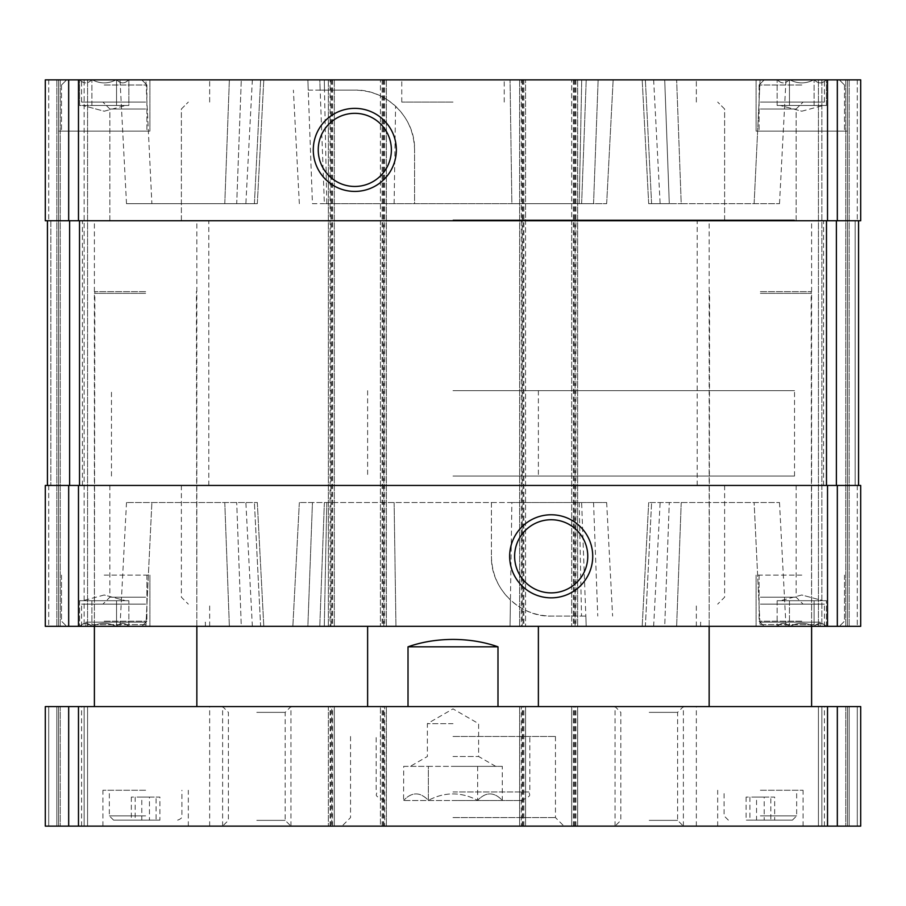 <?xml version="1.0" encoding="UTF-8"?>
<svg xmlns="http://www.w3.org/2000/svg" width="906" height="906" viewBox="0 0 906 906"><rect width="100%" height="100%" fill="white"/><g stroke="black" fill="none" stroke-linecap="round" stroke-linejoin="round"><path stroke-width="0.68" stroke-dasharray="4.53 3.4" d="M801.787 79.875L860.7 79.875L801.787 79.875M813.645 79.875L777.144 79.875L813.645 79.875C805.762 83.884 797.858 83.884 789.93 79.875C797.812 83.884 805.717 83.884 813.645 79.875L814.347 79.875C818.277 83.884 822.229 83.884 826.204 79.875C822.274 83.884 818.322 83.884 814.347 79.875L789.228 79.875C785.298 83.884 781.346 83.884 777.371 79.875C781.3 83.884 785.253 83.884 789.228 79.875L813.645 79.875C805.762 83.884 797.858 83.884 789.93 79.875C797.812 83.884 805.717 83.884 813.645 79.875M814.347 79.875C818.277 83.884 822.229 83.884 826.204 79.875C822.274 83.884 818.322 83.884 814.347 79.875M789.228 79.875C785.298 83.884 781.346 83.884 777.371 79.875C781.3 83.884 785.253 83.884 789.228 79.875M68.675 79.875L68.675 220.758L45.3 220.758L48.72 220.758L45.3 220.758L45.3 79.875L45.3 220.758L48.72 220.758L45.3 220.758L45.3 79.875L45.3 220.758L45.3 79.875L334.314 79.875L330.044 79.875L330.044 626.329L334.314 626.329L45.3 626.329L149.898 626.329L45.3 626.329L87.565 626.329L45.3 626.329L45.3 485.446L50.849 485.446L45.3 485.446L45.3 626.329L45.3 485.446L50.849 485.446L45.3 485.446L45.3 626.329L45.3 485.446L78.482 485.446L78.482 626.329M116.07 79.875L79.569 79.875L116.07 79.875C108.188 83.884 100.283 83.884 92.355 79.875C100.238 83.884 108.142 83.884 116.07 79.875L116.772 79.875C120.702 83.884 124.654 83.884 128.629 79.875C124.7 83.884 120.747 83.884 116.772 79.875L91.653 79.875C87.723 83.884 83.771 83.884 79.796 79.875C83.726 83.884 87.678 83.884 91.653 79.875L116.07 79.875C108.188 83.884 100.283 83.884 92.355 79.875C100.238 83.884 108.142 83.884 116.07 79.875M116.772 79.875C120.702 83.884 124.654 83.884 128.629 79.875C124.7 83.884 120.747 83.884 116.772 79.875M91.653 79.875C87.723 83.884 83.771 83.884 79.796 79.875C83.726 83.884 87.678 83.884 91.653 79.875M789.93 626.329L813.645 626.329L789.93 626.329C797.812 622.32 805.717 622.32 813.645 626.329C805.762 622.32 797.858 622.32 789.93 626.329L813.645 626.329L789.93 626.329C797.812 622.32 805.717 622.32 813.645 626.329C805.762 622.32 797.858 622.32 789.93 626.329L789.228 626.329C785.298 622.32 781.346 622.32 777.371 626.329L777.371 626.329C781.3 622.32 785.253 622.32 789.228 626.329L777.371 626.329L789.228 626.329C785.298 622.32 781.346 622.32 777.371 626.329L777.371 626.329C781.3 622.32 785.253 622.32 789.228 626.329L789.93 626.329M814.347 626.329L826.204 626.329L814.347 626.329C818.277 622.32 822.229 622.32 826.204 626.329C822.274 622.32 818.322 622.32 814.347 626.329L826.204 626.329L814.347 626.329C818.277 622.32 822.229 622.32 826.204 626.329C822.274 622.32 818.322 622.32 814.347 626.329L813.645 626.329L814.347 626.329M92.355 626.329L116.07 626.329L92.355 626.329C100.238 622.32 108.142 622.32 116.07 626.329C108.188 622.32 100.283 622.32 92.355 626.329L116.07 626.329L92.355 626.329C100.238 622.32 108.142 622.32 116.07 626.329C108.188 622.32 100.283 622.32 92.355 626.329L91.653 626.329C87.723 622.32 83.771 622.32 79.796 626.329L79.796 626.329C83.726 622.32 87.678 622.32 91.653 626.329L79.796 626.329L91.653 626.329C87.723 622.32 83.771 622.32 79.796 626.329L79.796 626.329C83.726 622.32 87.678 622.32 91.653 626.329L92.355 626.329M116.772 626.329L128.629 626.329L116.772 626.329C120.702 622.32 124.654 622.32 128.629 626.329C124.7 622.32 120.747 622.32 116.772 626.329L128.629 626.329L116.772 626.329C120.702 622.32 124.654 622.32 128.629 626.329C124.7 622.32 120.747 622.32 116.772 626.329L116.07 626.329L116.772 626.329M760.372 79.875L824.415 79.875L760.372 79.875M145.628 79.875L81.585 79.875L145.628 79.875M453 79.875L401.766 79.875L453 79.875M664.71 79.875L785.989 79.875L642.195 79.875L664.71 79.875L669.296 203.68L681.221 203.68L648.685 203.68L669.296 203.68L664.71 79.875M330.044 79.875L525.571 79.875L521.301 79.875L521.301 626.329L525.571 626.329L330.044 626.329M84.145 79.875L60.238 79.875L87.565 79.875L84.145 79.875L84.145 626.329L87.565 626.329L60.238 626.329L84.145 626.329L84.145 79.875M821.855 79.875L818.435 79.875L821.855 79.875L821.855 626.329L818.435 626.329L847.461 626.329L756.102 626.329L849.171 626.329L821.855 626.329L821.855 79.875M521.301 79.875L860.7 79.875L860.7 220.758L68.675 220.758M145.9 79.875L263.805 79.875L145.9 79.875L151.88 203.68L126.5 203.68L236.704 203.68L151.88 203.68L145.9 79.875M320.158 90.124L308.233 90.124L307.859 79.875L292.853 79.875L613.147 79.875L292.853 79.875L319.784 79.875L307.859 79.875L312.445 203.68L606.658 203.68L414.574 203.68L414.574 149.898L414.574 203.68L593.555 203.68L511.879 203.68L510.044 79.875L511.879 203.68L324.371 203.68L319.784 79.875L395.956 79.875L319.784 79.875L320.158 90.124L354.812 90.124C385.684 89.048 415.48 117.338 414.574 149.898C414.121 132.48 407.779 117.905 395.571 106.183C384.087 95.73 370.509 90.374 354.812 90.124L324.484 90.124L324.28 79.875L326.783 203.68M760.372 626.329L824.415 626.329L760.372 626.329M145.628 626.329L81.585 626.329L145.628 626.329M453 626.329L367.621 626.329L453 626.329M664.71 626.329L642.195 626.329L664.71 626.329L669.296 502.524L779.5 502.524L648.685 502.524L669.296 502.524L664.71 626.329M645.366 626.329L653.645 626.329L645.366 626.329L651.595 502.524L645.366 626.329M760.1 626.329L676.635 626.329L785.989 626.329L760.1 626.329L754.12 502.524L760.1 626.329M511.879 502.524L299.342 502.524L491.426 502.524L491.426 556.318L491.426 502.524L312.445 502.524L307.859 626.329L292.853 626.329L613.147 626.329L292.853 626.329L319.784 626.329L307.859 626.329L312.445 502.524L299.342 502.524L606.658 502.524L511.879 502.524L510.044 626.329L319.784 626.329L510.044 626.329L510.429 600.021C498.198 588.288 491.867 573.713 491.426 556.318C490.508 588.764 520.214 617.145 551.188 616.08C535.525 615.842 521.947 610.497 510.429 600.021M145.9 626.329L229.365 626.329L145.9 626.329L151.88 502.524L126.5 502.524L257.315 502.524L151.88 502.524L145.9 626.329M241.29 626.329L263.805 626.329L241.29 626.329L236.704 502.524L241.29 626.329M260.634 626.329L252.355 626.329L260.634 626.329L254.405 502.524L260.634 626.329M523.011 79.875L523.011 626.329L521.301 626.329M523.011 626.329L860.7 626.329L847.461 626.329L860.7 626.329L860.7 485.446L860.7 626.329L860.7 485.446L855.151 485.446L860.7 485.446L860.7 626.329L860.7 485.446L837.325 485.446L837.325 626.329M522.162 79.875L522.162 220.758L383.838 220.758L525.571 220.758L525.571 626.329L525.571 79.875L525.571 220.758L522.162 220.758L522.162 485.446L383.838 485.446L525.571 485.446L522.162 485.446L522.162 626.329M575.095 79.875L575.095 220.758L571.686 220.758L571.686 626.329L571.686 79.875L571.686 220.758L575.095 220.758L575.095 485.446L826.487 485.446L78.482 485.446M860.7 79.875L860.7 220.758L860.7 79.875M334.314 79.875L334.314 626.329L334.314 79.875M330.905 79.875L330.905 220.758L334.314 220.758L330.905 220.758L330.905 485.446L334.314 485.446L330.905 485.446L330.905 626.329M383.838 79.875L383.838 220.758L380.429 220.758L380.429 626.329L380.429 79.875L380.429 220.758L383.838 220.758L383.838 626.329M519.602 79.875L519.602 626.329L519.602 79.875M577.654 79.875L577.654 626.329L577.654 79.875M837.325 485.446L571.686 485.446L575.095 485.446L575.095 626.329M855.151 220.758L858.571 220.758L858.571 485.446L826.487 485.446L858.571 485.446L855.151 485.446L858.571 485.446L855.151 485.446L858.571 485.446L858.571 220.758L826.487 220.758L858.571 220.758L858.571 485.446L858.571 220.758L855.151 220.758L858.571 220.758L855.151 220.758L855.151 485.446L855.151 220.758M847.461 79.875L847.461 626.329L847.461 79.875L847.461 626.329L847.461 79.875L847.461 626.329L847.461 79.875L847.461 626.329L847.461 79.875L847.461 131.11L756.102 131.11L847.461 131.11L756.102 131.11L847.461 131.11L847.461 79.875M818.435 79.875L818.435 626.329L818.435 79.875M47.429 220.758L50.849 220.758L47.429 220.758L47.429 485.446L79.513 485.446L47.429 485.446L50.849 485.446L47.429 485.446L50.849 485.446L47.429 485.446L47.429 220.758L79.513 220.758L47.429 220.758L47.429 485.446L47.429 220.758L50.849 220.758L47.429 220.758L47.429 485.446M58.539 79.875L58.539 626.329L58.539 79.875L58.539 626.329L58.539 79.875L58.539 626.329L58.539 79.875L58.539 626.329L58.539 79.875L58.539 131.11L149.898 131.11L58.539 131.11L149.898 131.11L58.539 131.11L58.539 79.875M87.565 79.875L87.565 626.329L87.565 79.875M328.346 79.875L328.346 626.329L328.346 79.875M386.398 79.875L386.398 626.329L386.398 79.875M380.429 485.446L383.838 485.446L380.429 485.446M858.571 220.758L858.571 485.446M585.842 616.08L551.188 616.08L585.842 616.08L586.216 626.329L581.629 502.524M236.704 203.68L257.315 203.68L236.704 203.68L241.29 79.875L236.704 203.68M312.445 203.68L324.371 203.68M681.221 203.68L779.5 203.68L681.221 203.68L676.635 79.875L681.221 203.68M308.233 90.124L324.484 90.124M551.188 519.738A36.568 36.568 0 0 0 519.523 574.597A36.568 36.568 0 0 0 582.864 574.597A36.568 36.568 0 0 0 551.188 519.738M354.812 113.329A36.568 36.568 0 0 0 323.136 168.176A36.568 36.568 0 0 0 386.477 168.176A36.568 36.568 0 0 0 354.812 113.329M453 476.058L794.528 476.058L453 476.058M453 219.909L794.528 219.909L453 219.909M453 102.084L401.766 102.084L453 102.084M760.372 622.139L820.145 622.139L760.372 622.139M760.372 624.619L818.718 624.619L760.372 624.619M760.372 220.758L823.554 220.758L760.372 220.758M145.628 604.132L81.585 604.132L145.628 604.132M145.628 597.19L109.864 597.19L145.628 597.19M145.628 485.446L82.446 485.446L145.628 485.446M760.372 102.084L824.415 102.084L760.372 102.084M760.372 109.014L796.136 109.014L760.372 109.014M145.628 102.084L81.585 102.084L145.628 102.084M145.628 109.014L109.864 109.014L145.628 109.014M145.628 220.758L82.446 220.758L145.628 220.758M145.628 622.139L85.855 622.139L145.628 622.139M145.628 624.619L87.282 624.619L145.628 624.619M760.372 604.132L824.415 604.132L760.372 604.132M760.372 597.19L796.136 597.19L760.372 597.19M760.372 485.446L823.554 485.446L760.372 485.446M104.213 575.095L149.898 575.095L104.213 575.095M104.213 621.199L146.908 621.199L104.213 621.199M104.213 626.329L141.778 626.329L104.213 626.329M128.856 626.329L128.856 600.712L79.569 600.712L116.534 600.712L116.534 626.329L116.534 600.712L104.213 600.712L128.856 600.712L128.856 626.329M801.787 575.095L756.102 575.095L801.787 575.095M801.787 621.199L759.092 621.199L801.787 621.199M801.787 626.329L764.222 626.329L801.787 626.329M826.431 626.329L826.431 600.712L777.144 600.712L814.109 600.712L814.109 626.329L814.109 600.712L801.787 600.712L826.431 600.712L826.431 626.329M104.213 85.005L146.908 85.005L104.213 85.005M104.213 131.11L146.908 131.11L104.213 131.11M801.787 85.005L759.092 85.005L801.787 85.005M801.787 131.11L759.092 131.11L801.787 131.11M91.891 600.712L91.891 626.329L91.891 600.712L79.569 600.712L79.569 626.329L79.569 600.712L104.213 600.712L91.891 600.712L91.891 626.329L91.891 600.712M104.213 600.712L125.56 600.712L116.534 600.712L116.534 626.329L116.534 600.712L104.213 600.712L122.695 600.712L104.213 600.712M789.466 600.712L789.466 626.329L789.466 600.712L777.144 600.712L777.144 626.329L777.144 600.712L801.787 600.712L789.466 600.712L789.466 626.329L789.466 600.712M801.787 600.712L823.135 600.712L814.109 600.712L814.109 626.329L814.109 600.712L801.787 600.712L820.27 600.712L801.787 600.712M104.213 105.492L128.856 105.492L104.213 105.492L116.534 105.492L116.534 79.875L116.534 105.492L79.569 105.492L79.569 79.875L79.569 105.492L104.213 105.492L91.891 105.492L91.891 79.875L91.891 105.492L85.73 105.492L128.856 105.492L128.856 79.875L128.856 105.492L104.213 105.492L116.534 105.492L116.534 79.875L116.534 105.492L104.213 105.492M91.891 105.492L91.891 79.875L91.891 105.492M801.787 105.492L777.144 105.492L826.431 105.492L801.787 105.492L814.109 105.492L814.109 79.875L814.109 105.492L777.144 105.492L777.144 79.875L777.144 105.492L801.787 105.492L789.466 105.492L789.466 79.875L789.466 105.492L783.305 105.492L826.431 105.492L826.431 79.875L826.431 105.492L801.787 105.492L814.109 105.492L814.109 79.875L814.109 105.492L801.787 105.492M789.466 105.492L789.466 79.875L789.466 105.492M403.702 766.351L477.643 766.351L428.357 766.351L428.357 800.36C444.755 791.765 461.188 791.765 477.643 800.36C461.245 791.765 444.812 791.765 428.357 800.36C420.214 791.765 411.992 791.765 403.702 800.36C411.845 791.765 420.067 791.765 428.357 800.36L428.357 766.351L403.702 766.351L403.566 800.508L502.434 800.508L403.566 800.508M502.298 766.351L477.643 766.351L502.298 766.351L502.298 800.36C494.155 791.765 485.933 791.765 477.643 800.36C485.786 791.765 494.008 791.765 502.298 800.36L502.434 800.508M453 390.667L794.528 390.667L453 390.667M497.983 706.589L367.621 706.589L538.379 706.589L497.983 706.589L497.983 646.816L408.017 646.816C438.006 637.043 467.994 637.043 497.983 646.816M408.017 706.589L408.017 646.816M837.325 826.125L837.325 706.589L860.7 706.589L860.7 826.125L860.7 706.589L849.171 706.589L860.7 706.589L860.7 826.125L860.7 706.589L857.28 706.589L860.7 706.589L860.7 826.125L571.686 826.125L577.654 826.125L577.654 706.589L577.654 826.125L519.602 826.125L519.602 706.589L519.602 826.125L521.301 826.125L521.301 706.589L525.571 706.589L380.429 706.589L386.398 706.589L386.398 826.125L384.699 826.125L384.699 706.589M521.301 826.125L380.429 826.125L380.429 706.589L380.429 826.125L384.699 826.125M331.755 826.125L386.398 826.125L386.398 706.589L328.346 706.589L328.346 826.125L331.755 826.125L331.755 706.589M68.675 826.125L334.314 826.125L334.314 706.589L334.314 826.125L328.346 826.125L328.346 706.589L45.3 706.589L87.565 706.589L45.3 706.589L45.3 826.125L45.3 706.589L45.3 826.125L58.539 826.125L58.539 706.589L58.539 826.125L58.539 706.589L58.539 826.125L60.238 826.125L45.3 826.125L45.3 706.589L45.3 826.125L58.539 826.125L58.539 706.589L58.539 826.125L58.539 706.589L58.539 826.125L87.565 826.125L87.565 706.589L84.145 706.589L87.565 706.589L87.565 826.125L45.3 826.125L68.675 826.125L68.675 706.589M60.238 706.589L84.145 706.589L60.238 706.589L60.238 826.125L87.565 826.125L87.565 706.589L87.565 826.125L60.238 826.125L60.238 706.589M849.171 706.589L818.435 706.589L857.28 706.589L849.171 706.589L849.171 826.125L847.461 826.125L847.461 706.589L847.461 826.125L847.461 706.589L847.461 826.125L845.762 826.125L849.171 826.125L847.461 826.125L847.461 706.589L847.461 826.125L847.461 706.589L847.461 826.125L818.435 826.125L818.435 706.589L821.855 706.589L818.435 706.589L818.435 826.125L857.28 826.125L849.171 826.125L849.171 706.589M845.762 706.589L821.855 706.589L845.762 706.589L845.762 826.125L818.435 826.125L818.435 706.589L818.435 826.125L845.762 826.125L845.762 706.589M837.325 706.589L521.301 706.589M571.686 826.125L571.686 706.589L571.686 826.125M525.571 826.125L525.571 706.589L525.571 826.125M145.628 826.125L81.585 826.125L145.628 826.125M145.628 706.589L81.585 706.589L145.628 706.589M256.783 826.125L222.627 826.125L256.783 826.125M256.783 706.589L222.627 706.589L256.783 706.589M649.217 826.125L683.373 826.125L649.217 826.125M649.217 706.589L683.373 706.589L649.217 706.589M760.372 826.125L824.415 826.125L760.372 826.125M760.372 706.589L824.415 706.589L760.372 706.589M453 826.125L563.996 826.125L453 826.125M453 817.586L555.457 817.586L453 817.586M453 736.465L555.457 736.465L453 736.465M453 800.508L521.301 800.508L453 800.508M649.217 820.349L677.597 820.349L649.217 820.349M649.217 712.365L677.597 712.365L649.217 712.365M256.783 820.349L285.164 820.349L256.783 820.349M256.783 712.365L285.164 712.365L256.783 712.365M145.628 790.259L102.933 790.259L145.628 790.259M145.628 820.145L113.601 820.145L145.628 820.145M159.909 820.145L131.336 820.145L159.909 820.145L159.909 797.087L149.456 797.087L149.456 820.145M760.372 790.259L803.067 790.259L760.372 790.259M760.372 820.145L792.399 820.145L760.372 820.145M774.664 820.145L746.091 820.145L774.664 820.145L774.664 797.087L764.2 797.087L764.2 820.145M149.456 797.087L131.336 797.087L141.8 797.087L141.8 820.145M131.336 797.087L131.336 820.145M141.8 797.087L156.081 797.087L156.081 820.145M156.081 797.087L159.909 797.087M135.164 797.087L135.164 820.145M764.2 797.087L746.091 797.087L756.544 797.087L756.544 820.145M746.091 797.087L746.091 820.145M756.544 797.087L770.836 797.087L770.836 820.145M770.836 797.087L774.664 797.087M749.919 797.087L749.919 820.145M477.643 766.351L477.643 800.36L477.643 766.351M453 766.351L495.695 766.351L453 766.351M453 723.656L427.383 723.656L453 723.656M453 756.499L478.617 756.499L453 756.499M760.372 293.34L811.606 293.34L760.372 293.34M760.372 291.63L811.153 291.63L760.372 291.63M145.628 293.34L94.394 293.34L145.628 293.34M145.628 291.63L94.847 291.63L145.628 291.63M827.518 79.875L827.518 220.758M837.325 79.875L837.325 220.758M857.28 79.875L857.28 220.758L857.28 79.875M48.72 79.875L48.72 220.758L48.72 79.875M78.482 79.875L78.482 220.758M523.872 79.875L523.872 626.329M574.245 79.875L574.245 626.329M575.956 79.875L575.956 626.329M573.385 79.875L573.385 626.329M827.518 485.446L827.518 626.329M857.28 485.446L857.28 626.329L857.28 485.446M849.171 79.875L849.171 626.329L849.171 79.875M845.762 79.875L845.762 626.329L845.762 79.875M48.72 485.446L48.72 626.329L48.72 485.446M50.849 220.758L50.849 485.446L50.849 220.758M56.829 79.875L56.829 626.329L56.829 79.875M60.238 79.875L60.238 626.329L60.238 79.875M68.675 485.446L68.675 626.329M332.615 79.875L332.615 626.329M331.755 79.875L331.755 626.329M382.989 79.875L382.989 626.329M384.699 79.875L384.699 626.329M382.128 79.875L382.128 626.329M69.626 220.758L69.626 485.446M79.513 220.758L79.513 485.446M836.374 220.758L836.374 485.446M826.487 220.758L826.487 485.446M224.779 502.524L229.365 626.329L224.779 502.524M326.783 502.524L324.28 626.329L326.783 502.524M579.217 502.524L581.516 616.08M593.555 502.524L597.767 616.08M394.121 502.524L395.956 626.329L394.121 502.524M324.371 502.524L319.784 626.329L324.371 502.524M681.221 502.524L676.635 626.329L681.221 502.524M224.779 203.68L229.365 79.875L224.779 203.68M254.405 203.68L260.634 79.875L254.405 203.68M579.217 203.68L581.72 79.875L579.217 203.68M593.555 203.68L598.141 79.875L593.555 203.68M581.629 203.68L586.216 79.875L581.629 203.68M394.121 203.68L395.571 106.183M754.12 203.68L760.1 79.875L754.12 203.68M651.595 203.68L645.366 79.875L651.595 203.68M522.162 826.125L522.162 706.589M383.838 826.125L383.838 706.589M382.128 826.125L382.128 706.589M382.989 826.125L382.989 706.589M330.044 826.125L330.044 706.589M332.615 826.125L332.615 706.589M330.905 826.125L330.905 706.589M78.482 826.125L78.482 706.589M48.72 826.125L48.72 706.589L48.72 826.125M56.829 826.125L56.829 706.589L56.829 826.125M84.145 826.125L84.145 706.589L84.145 826.125M857.28 826.125L857.28 706.589L857.28 826.125M821.855 826.125L821.855 706.589L821.855 826.125M827.518 826.125L827.518 706.589M575.095 826.125L575.095 706.589M573.385 826.125L573.385 706.589M575.956 826.125L575.956 706.589M574.245 826.125L574.245 706.589M523.011 826.125L523.011 706.589M523.872 826.125L523.872 706.589M453 791.969L529.84 791.969L453 791.969M145.628 815.876L109.332 815.876L145.628 815.876M760.372 815.876L796.668 815.876L760.372 815.876M126.5 502.524L120.011 626.329M257.315 502.524L263.805 626.329L257.315 502.524M252.355 626.329L245.866 502.524M299.342 502.524L292.853 626.329L299.342 502.524M606.658 502.524L612.615 616.08M779.5 502.524L785.989 626.329M648.685 502.524L642.195 626.329L648.685 502.524M653.645 626.329L660.134 502.524M126.5 203.68L120.011 79.875M257.315 203.68L263.805 79.875L257.315 203.68M252.355 79.875L245.866 203.68M299.342 203.68L293.385 90.124M606.658 203.68L613.147 79.875L606.658 203.68M779.5 203.68L785.989 79.875M648.685 203.68L642.195 79.875L648.685 203.68M653.645 79.875L660.134 203.68M538.379 390.667L538.379 476.058M367.621 390.667L367.621 476.058M794.528 476.058L794.528 390.667M111.472 476.058L111.472 390.667M504.234 102.084L504.234 79.875M401.766 102.084L401.766 79.875M820.145 626.329L820.145 622.139L818.718 624.619M700.61 626.329L700.61 622.139L702.037 624.619M811.606 624.619L811.606 220.758M709.149 624.619L709.149 220.758M209.66 626.329L209.66 604.132M81.585 626.329L81.585 604.132M109.864 485.446L109.864 597.19L102.933 604.132M181.381 485.446L181.381 597.19L188.312 604.132M824.415 102.084L824.415 79.875L824.415 102.084M696.34 102.084L696.34 79.875L696.34 102.084M796.136 220.758L796.136 109.014L803.067 102.084L796.136 109.014L796.136 220.758M724.619 220.758L724.619 109.014L717.688 102.084L724.619 109.014L724.619 220.758M209.66 102.084L209.66 79.875L209.66 102.084M81.585 102.084L81.585 79.875L81.585 102.084M181.381 220.758L181.381 109.014L188.312 102.084L181.381 109.014L181.381 220.758M109.864 220.758L109.864 109.014L102.933 102.084L109.864 109.014L109.864 220.758M208.81 485.446L208.81 220.758M82.446 485.446L82.446 220.758M205.39 626.329L205.39 622.139L203.963 624.619M85.855 626.329L85.855 622.139L87.282 624.619M196.851 624.619L196.851 220.758M94.394 624.619L94.394 220.758M824.415 626.329L824.415 604.132M696.34 626.329L696.34 604.132M724.619 485.446L724.619 597.19L717.688 604.132M796.136 485.446L796.136 597.19L803.067 604.132M823.554 485.446L823.554 220.758M697.19 485.446L697.19 220.758M58.539 575.095L58.539 626.329L58.539 575.095M149.898 575.095L149.898 626.329L149.898 575.095M61.517 575.095L61.517 621.199L66.648 626.329L61.517 621.199L61.517 575.095M146.908 575.095L146.908 621.199L141.778 626.329L146.908 621.199L146.908 575.095M756.102 575.095L756.102 626.329L756.102 575.095M847.461 575.095L847.461 626.329L847.461 575.095M759.092 575.095L759.092 621.199L764.222 626.329L759.092 621.199L759.092 575.095M844.483 575.095L844.483 621.199L839.352 626.329L844.483 621.199L844.483 575.095M149.898 79.875L149.898 131.11L149.898 79.875M61.517 85.005L61.517 131.11L61.517 85.005L66.648 79.875L61.517 85.005M146.908 85.005L146.908 131.11L146.908 85.005L141.778 79.875L146.908 85.005M756.102 79.875L756.102 131.11L756.102 79.875M759.092 85.005L759.092 131.11L759.092 85.005L764.222 79.875L759.092 85.005M844.483 85.005L844.483 131.11L844.483 85.005L839.352 79.875L844.483 85.005M104.213 594.993L82.865 600.712L104.213 594.993L125.56 600.712L104.213 594.993M801.787 594.993L780.44 600.712L801.787 594.993L823.135 600.712L801.787 594.993M104.213 111.212L125.56 105.492L104.213 111.212L82.865 105.492L104.213 111.212M801.787 111.212L823.135 105.492L801.787 111.212L780.44 105.492L801.787 111.212M209.66 826.125L209.66 706.589M81.585 826.125L81.585 706.589M290.939 826.125L290.939 706.589L285.164 712.365L285.164 820.349L290.939 826.125M222.627 826.125L222.627 706.589L228.403 712.365L228.403 820.349L222.627 826.125M683.373 826.125L683.373 706.589L677.597 712.365L677.597 820.349L683.373 826.125M615.061 826.125L615.061 706.589L620.837 712.365L620.837 820.349L615.061 826.125M824.415 826.125L824.415 706.589M696.34 826.125L696.34 706.589M350.543 736.465L350.543 817.586L342.004 826.125M555.457 736.465L555.457 817.586L563.996 826.125M521.301 800.508C534.744 794.788 527.417 794.641 529.84 791.969L529.84 736.465M384.699 800.508C371.256 794.788 378.583 794.641 376.16 791.969L376.16 736.465M188.312 826.125L188.312 790.259M102.933 826.125L102.933 790.259M177.644 820.145C181.019 818.922 182.434 817.506 181.913 815.876L181.913 790.259M113.601 820.145L109.332 815.876L109.332 790.259M803.067 826.125L803.067 790.259M717.688 826.125L717.688 790.259M792.399 820.145L796.668 815.876L796.668 790.259M728.356 820.145L724.087 815.876L724.087 790.259M495.695 766.351L478.617 756.499L478.617 723.656L453 708.877L427.383 723.656L427.383 756.499L410.305 766.351M811.606 626.329L811.153 291.63M709.149 626.329L709.602 291.63M196.851 626.329L196.398 291.63M94.394 626.329L94.847 291.63"/><path stroke-width="1.36" d="M68.675 79.875L45.3 79.875L45.3 220.758L860.7 220.758L860.7 79.875L68.675 79.875L68.675 220.758M68.675 485.446L860.7 485.446L860.7 626.329L45.3 626.329L45.3 485.446L68.675 485.446L68.675 626.329M354.812 108.369A41.529 41.529 0 0 0 318.844 170.656A41.529 41.529 0 0 0 390.78 170.656A41.529 41.529 0 0 0 354.812 108.369M551.188 514.778A41.529 41.529 0 0 0 515.22 577.077A41.529 41.529 0 0 0 587.156 577.077A41.529 41.529 0 0 0 551.188 514.778M858.571 220.758L858.571 485.446M47.429 220.758L47.429 485.446M551.188 519.738A36.568 36.568 0 0 0 519.523 574.597A36.568 36.568 0 0 0 582.864 574.597A36.568 36.568 0 0 0 551.188 519.738M354.812 113.329A36.568 36.568 0 0 0 323.136 168.176A36.568 36.568 0 0 0 386.477 168.176A36.568 36.568 0 0 0 354.812 113.329M497.983 706.589L497.983 646.816C484.166 641.946 469.183 639.489 453 639.421C436.817 639.489 421.834 641.946 408.017 646.816L408.017 706.589M497.983 646.816L408.017 646.816M837.325 826.125L45.3 826.125L45.3 706.589L860.7 706.589L860.7 826.125L837.325 826.125L837.325 706.589M837.325 79.875L837.325 220.758M827.518 79.875L827.518 220.758M78.482 79.875L78.482 220.758M837.325 485.446L837.325 626.329M827.518 485.446L827.518 626.329M78.482 485.446L78.482 626.329M836.374 220.758L836.374 485.446M826.487 220.758L826.487 485.446M79.513 220.758L79.513 485.446M69.626 220.758L69.626 485.446M68.675 826.125L68.675 706.589M78.482 826.125L78.482 706.589M827.518 826.125L827.518 706.589M538.379 706.589L538.379 626.329M367.621 706.589L367.621 626.329M811.606 706.589L811.606 626.329M709.149 706.589L709.149 626.329M196.851 706.589L196.851 626.329M94.394 706.589L94.394 626.329"/></g></svg>
